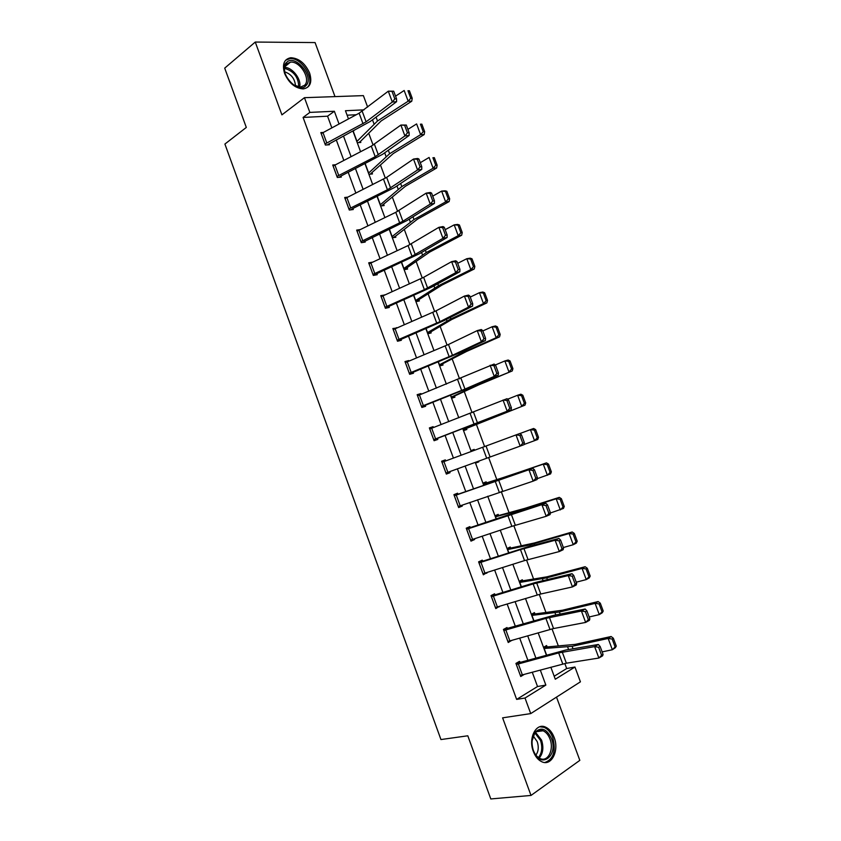 <?xml version="1.0" encoding="UTF-8"?>
<svg xmlns="http://www.w3.org/2000/svg" width="841" height="841" viewBox="0 0 841 841"><rect width="100%" height="100%" fill="white"/><g stroke="black" fill="none" stroke-linecap="round" stroke-linejoin="round"><path stroke-width="1.26" d="M554.135 737.399C552.127 732.185 549.226 728.737 545.452 727.066C536.032 722.535 528.043 738.198 533.352 751.486C535.318 756.627 538.156 760.054 541.846 761.767C551.57 766.561 559.444 750.487 554.135 737.399M309.635 73.104C305.209 63.327 298.923 58.208 290.786 57.724C284.016 59.091 281.966 64.358 284.615 73.503C289.01 83.185 295.212 88.326 303.223 88.915C310.213 87.632 312.347 82.355 309.635 73.104M554.187 676.238L566.676 668.532L574.95 667.029L580.427 681.83L530.724 713.599L525.005 698.03L545.851 685.089L540.311 670.088M335.002 96.61L315.07 42.576L255.265 42.05L224.715 68.132L246.308 127.443L224.904 144.053L440.947 739.554L467.796 735.791L490.797 798.95L531.007 795.439L579.827 760.359L556.511 697.126M331.827 127.8L327.559 116.195L303.086 117.446L309.856 112.4L304.453 97.682L363.386 95.622L367.633 107.08M566.676 668.532L564.816 663.496M558.256 645.741L552.022 628.879M545.893 612.311L539.26 594.377M533.562 578.976L526.54 559.99M521.273 545.746L513.862 525.699M509.026 512.621L501.225 491.533M496.81 479.601L488.621 457.462M484.595 446.571L476.384 424.369M472.053 412.647L464.274 391.612M459.543 378.839L452.195 358.97M447.076 345.125L440.158 326.413M434.65 311.527L428.153 293.961M422.266 278.035L416.19 261.614M409.924 244.647L404.269 229.362M397.614 211.364L392.379 197.204M385.346 178.187L380.521 165.151M373.11 145.115L368.694 133.193M356.227 114.744L347.102 115.206M354.008 130.471L353.094 131.427M357.246 142.686L360.831 142.423L360.453 141.414L381.141 120.957L411.764 101.225L408.158 101.193L377.504 120.999L356.826 141.54M368.915 174.297L372.468 173.929L372.09 172.92M380.616 205.992L384.137 205.54L383.759 204.531M392.348 237.793L395.848 237.246L395.47 236.226L417.525 219.123L449.136 201.567L445.646 201.903L414.003 219.522L391.938 236.678M404.122 269.688L407.591 269.046L407.212 268.027M415.927 301.677L419.365 300.941L418.986 299.911M427.775 333.772L431.181 332.931L430.802 331.901L451.659 319.559L486.876 302.886L483.501 303.59L450.839 318.96L427.375 332.689M439.654 365.951L443.028 365.015L442.65 363.985M451.575 398.235L454.907 397.204L454.529 396.164M463.528 430.624L466.839 429.488L466.45 428.447M474.187 449.399L470.907 450.618L474.187 449.399L474.524 450.292M475.512 463.097L478.792 461.867L478.529 461.141M482.913 483.133L486.172 481.84L486.55 482.881L509.467 475.575L546.461 462.865L548.49 464.106L547.218 464.631L550.109 472.39L551.37 471.854L548.49 464.106M494.96 515.775L498.187 514.377L498.576 515.428M507.039 548.521L510.235 547.018L510.624 548.069L534.424 542.971L572.195 531.985L574.308 533.415L573.068 534.046L575.98 541.856L577.21 541.226L574.308 533.415M519.16 581.362L522.324 579.764L522.713 580.816L546.965 576.821L585.136 566.718L587.281 568.243L586.061 568.926L588.984 576.768L590.193 576.074L587.281 568.243M531.323 614.298L534.456 612.605L534.844 613.657M543.517 647.349L546.618 645.541L547.007 646.603M303.086 117.446L516.647 699.397L537.525 686.519L532.279 672.264M527.864 660.269L519.696 638.088M515.354 626.303L507.155 604.027M502.897 592.453L494.655 570.072M490.471 558.708L482.198 536.222M478.087 525.068L469.772 502.476M465.735 491.533L457.388 468.847M453.425 458.093L445.089 435.449M441.094 424.589L432.852 402.198M428.805 391.202L420.647 369.041M416.547 357.919L408.474 336.001M404.332 324.731L396.353 303.054M392.148 291.659L384.253 270.213M380.016 258.681L372.206 237.467M367.906 225.809L360.19 204.836M355.848 193.041L348.206 172.289M343.822 160.368L336.263 139.858M323.154 132.436L320.82 132.584L325.404 145.041L329.441 144.736L329.062 143.706M335.338 164.762L332.731 164.994L337.325 177.483L341.33 177.083L340.952 176.042L339.039 177.314M347.617 197.162L344.684 197.509L349.288 210.029L353.262 209.525L352.884 208.484L350.697 209.851M360.032 229.625L356.668 230.108L361.294 242.681L365.225 242.061L364.847 241.02M372.605 262.14L368.694 262.823L373.33 275.428L377.231 274.702L376.852 273.651L373.835 275.333M384.705 295.012L380.752 295.633L385.399 308.279L389.278 307.449L388.889 306.397L385.378 308.226M396.826 327.99L392.852 328.547L397.509 341.236L401.357 340.29L400.968 339.238M408.999 361.073L408.8 360.547L404.984 361.567L409.662 374.298L413.467 373.236L413.078 372.174M421.194 394.25L420.942 393.556L417.157 394.681L421.856 407.454L425.62 406.287L425.231 405.225M433.441 427.543L433.115 426.671L429.373 427.911L434.082 440.716L437.814 439.433L437.425 438.371M445.719 460.931L445.331 459.89L441.62 461.236L446.34 474.082L450.04 472.684L449.662 471.664M457.977 494.277L457.588 493.204L453.909 494.666L458.65 507.554L462.308 506.051L461.993 505.189M470.277 527.696L469.877 526.624L466.24 528.201L470.981 541.131L474.618 539.512L474.366 538.829M479.002 562.923L520.474 549.604L555.123 540.237L558.939 538.45L527.78 546.808L483.197 561.052L482.208 560.159L478.603 561.851L483.365 574.813L486.771 572.574M491.407 596.679L533.162 583.927L568.253 575.57L572.038 573.678L535.191 582.54L495.002 594.86L494.582 593.788L491.007 595.596L495.791 608.6L499.218 606.414M507.386 628.605L506.986 627.523L503.444 629.446L508.248 642.503L511.706 640.379M516.332 664.506L558.666 652.91L594.64 646.603L598.35 644.469L565.972 649.988L520.432 662.319L519.433 661.373L515.932 663.412L520.737 676.5L524.164 674.461M530.724 713.599L502.613 717.836L531.007 795.439M516.647 699.397L525.005 698.03M255.265 42.05L281.914 114.86L304.453 97.682M550.855 667.228L555.291 679.234L574.95 667.029M364.016 109.856L345.451 110.728L348.468 118.896M352.947 131.038L360.568 151.695M365.005 163.701L372.71 184.589M377.094 196.468L384.894 217.588M389.225 229.33L397.11 250.692M401.399 262.297L409.367 283.89M413.604 295.37L421.667 317.204M425.851 328.547L433.998 350.623M438.129 361.83L446.371 384.148M450.461 395.217L458.787 417.777M462.823 428.71L471.233 451.512M475.239 462.34L483.67 485.194M487.738 496.222L496.137 518.971M500.279 530.198L508.637 552.852M512.863 564.29L521.189 586.839M525.488 598.498L533.772 620.942M538.156 632.81L546.398 655.139M339.028 123.953L334.35 111.254L309.856 112.4M535.875 658.051L527.685 635.807M523.323 623.98L515.091 601.63M510.813 590.025L502.529 567.57M498.335 556.174L490.019 533.615M485.898 522.429L477.541 499.775M473.494 488.789L465.105 466.03M461.131 455.244L452.763 432.537M448.747 421.646L440.463 399.181M436.405 388.153L428.206 365.919M424.095 354.765L415.99 332.773M411.827 321.472L403.817 299.732M399.601 288.295L391.675 266.786M387.407 255.222L379.564 233.945M375.254 222.255L367.506 201.209M363.144 189.383L355.47 168.578M351.065 156.615L343.485 136.042M327.559 116.195L334.35 111.254M537.525 686.519L545.851 685.089M382.119 296.19L384.642 294.844M393.168 329.42L396.7 327.643M405.225 362.229L408.8 360.547M417.325 395.133L420.942 393.556M429.457 428.153L433.115 426.671M475.491 463.055L478.792 461.867M441.63 461.267L445.331 459.89M446.319 474.03L450.04 472.684M458.545 507.291L462.308 506.051M470.813 540.647L474.618 539.512M483.112 574.119L486.96 573.078M495.444 607.686L499.344 606.75M509.436 641.021L511.77 640.537M325.015 144L321.23 133.603L359.128 113.199L388.3 91.185L393.704 91.196L392.001 91.333L394.818 98.923L396.531 98.786L393.704 91.196M327.37 144.894L370.345 121.409L396.595 101.677L392.327 102.034L388.3 91.185L392.001 91.333M325.046 143.979L366.108 121.819L392.327 102.034L394.818 98.923M396.595 101.677L396.531 98.786M358.76 142.571L360.484 141.393M410.755 98.239L412.206 98.25L409.409 90.765L407.969 90.744L410.755 98.239L408.158 101.193L404.174 90.492L395.543 96.147M407.969 90.744L409.409 90.765M412.206 98.25L411.764 101.225M305.893 85.677C297.661 95.306 276.973 70.77 286.487 62.465C295.012 53.246 315.028 77.361 305.893 85.677M293.278 84.794L300.395 87.107L304.537 85.319C311.307 79.338 300.09 60.825 290.45 62.15L286.571 63.842C284.321 66.271 283.911 69.771 285.33 74.344M307.322 87.38C315.69 79.937 301.761 56.988 289.809 58.649L285.551 60.279M284.689 71.821C291.364 74.155 294.97 78.907 295.496 86.055M533.467 750.677L533.015 749.331C531.291 742.729 531.89 737.137 534.823 732.574C541.005 726.54 546.545 728.516 551.465 738.503C558.708 756.406 539.975 769.61 533.467 750.677M533.509 750.792C535.107 754.671 537.315 757.247 540.143 758.55C547.912 762.356 554.24 749.541 549.993 739.05C548.385 734.876 546.072 732.122 543.055 730.776C539.754 729.567 536.936 730.493 534.582 733.573L532.111 740.732M533.257 736.001L537.231 741.646C538.923 746.945 538.482 751.433 535.917 755.102M544.831 762.503C553.515 759.286 556.164 750.992 552.768 737.61C550.771 732.437 547.89 729.01 544.138 727.349L539.785 726.771M333.12 166.034L371.301 146.134L400.884 125.057L406.298 125.057L404.595 125.235L407.433 132.857L409.125 132.668L406.298 125.057M336.947 176.442L375.212 156.71L404.92 135.937L409.157 135.475L382.529 154.345L340.983 176.021M407.433 132.857L404.92 135.937L400.884 125.057L404.595 125.235M409.157 135.475L409.125 132.668M346.86 197.54L350.708 207.99L348.931 208.967L345.094 198.529L386.66 177.367L413.509 159.044L417.714 158.497L418.923 159.033L417.241 159.243L420.08 166.896L421.762 166.665L418.923 159.033M350.708 207.99L387.438 189.782L417.567 169.956L421.762 169.377L394.755 187.385L352.905 208.463M420.08 166.896L417.567 169.956L413.509 159.044L417.241 159.243M421.762 169.377L421.762 166.665M370.177 174.161L393.231 153.577L424.179 134.571L420.616 134.655L389.625 153.735L368.495 173.162M423.223 131.701L424.652 131.669L421.856 124.163L420.426 124.184L423.223 131.701L420.616 134.655L416.61 123.921L407.896 129.377M420.426 124.184L421.856 124.163M424.652 131.669L424.179 134.571M381.572 205.866L405.362 186.303L436.637 168.011L433.104 168.232L401.798 186.576L380.195 204.868M435.733 165.288L437.141 165.204L434.334 157.666L432.915 157.74L435.733 165.288L433.104 168.232L429.099 157.456L420.29 162.702M432.915 157.74L434.334 157.666M437.141 165.204L436.637 168.011M357.057 231.159L395.775 212.321L426.177 193.136L430.35 192.484L431.591 193.115L429.93 193.377L432.779 201.041L434.44 200.778L431.591 193.115M362.313 242.523L407.023 220.521L434.408 203.396L430.245 204.079L426.177 193.136L429.93 193.377M360.905 241.63L402.892 221.246L430.245 204.079L432.779 201.041M434.408 203.396L434.44 200.778M372.941 274.376L369.104 263.853L408.064 245.572L438.876 227.333L443.018 226.576L444.3 227.301L442.65 227.606L445.509 235.301L447.16 234.986L444.3 227.301M372.973 274.366L412.016 256.242L442.965 238.318L447.086 237.53L419.333 253.772L376.873 273.64M445.509 235.301L442.965 238.318L438.876 227.333L442.65 227.606M447.086 237.53L447.16 234.986M381.141 296.684L423.633 277.32L451.628 261.646L455.727 260.784L457.062 261.604L455.412 261.961L458.282 269.677L459.922 269.32L457.062 261.604M381.173 296.673L385.041 307.217L424.358 289.64L455.717 272.673L459.817 271.769L431.675 287.128L388.92 306.376M458.282 269.677L455.717 272.673L451.628 261.646L455.412 261.961M459.817 271.769L459.922 269.32M392.926 237.698L395.491 236.205M448.274 198.97L449.672 198.844L446.855 191.285L445.457 191.401L448.274 198.97L445.646 201.903L441.62 191.096L432.716 196.142M445.457 191.401L441.62 191.096L445.131 190.802L446.855 191.285M449.672 198.844L449.136 201.567M404.195 269.677L429.73 252.058L461.677 235.228L458.219 235.69L426.24 252.563L403.712 268.584M460.857 232.768L462.245 232.579L459.417 224.999L458.03 225.167L460.857 232.768L458.219 235.69L454.193 224.852L445.194 229.677M458.03 225.167L454.193 224.852L457.651 224.431L459.417 224.999M462.245 232.579L461.677 235.228M415.875 301.52L441.967 285.088L474.25 269.004L470.844 269.583L438.518 285.709L415.528 300.584M473.483 266.671L474.85 266.439L472.022 258.828L470.655 259.049L473.483 266.671L470.844 269.583L466.797 258.713L457.693 263.328M470.655 259.049L466.797 258.713L470.214 258.166L472.022 258.828M474.85 266.439L474.25 269.004M393.241 329.609L436.027 310.844L464.411 296.074L468.49 295.096L469.856 296.021L468.227 296.41L471.107 304.158L472.726 303.759L469.856 296.021M397.415 340.973L444.059 320.579L472.579 306.113L468.521 307.133L464.411 296.074L468.227 296.41M397.12 340.174L440.011 321.619L468.521 307.133L471.107 304.158M472.579 306.113L472.726 303.759M427.649 333.425L430.823 331.89M486.151 300.679L487.507 300.395L484.658 292.773L483.312 293.036L486.151 300.679L483.501 303.59L479.433 292.679L470.245 297.083M483.312 293.036L479.433 292.679L482.818 292.016L484.658 292.773M487.507 300.395L486.876 302.886M405.373 362.629L448.474 344.484L477.246 330.608L481.283 329.525L482.692 330.545L481.073 330.986L483.964 338.755L485.572 338.313L482.692 330.545M409.493 373.814L456.474 354.145L485.394 340.573L481.367 341.709L477.246 330.608L481.073 330.986M409.273 373.236L452.469 355.28L481.367 341.709L483.964 338.755M485.394 340.573L485.572 338.313M439.465 365.425L466.566 351.454L499.533 336.873L496.201 337.704L463.191 352.316L439.265 364.878M498.86 334.802L500.195 334.466L497.346 326.813L496.011 327.138L498.86 334.802L496.201 337.704L492.122 326.75L482.839 330.955M496.011 327.138L492.122 326.75L495.465 325.961L497.346 326.813M500.195 334.466L499.533 336.873M421.457 406.392L417.578 395.733L494.119 364.058L495.57 365.194L493.961 365.677L496.863 373.467L498.461 372.973L495.57 365.194M421.604 406.76L468.942 387.817L498.24 375.149L494.256 376.39L490.124 365.267L493.961 365.677M421.488 406.371L464.968 389.068L494.256 376.39L496.863 373.467M498.24 375.149L498.461 372.973M451.312 397.53L478.928 384.8L512.232 370.965L475.596 385.777L451.175 397.173M511.612 369.031L512.926 368.652L510.067 360.968L508.752 361.336L511.612 369.031L508.942 371.922L504.852 360.947L495.307 364.994M508.752 361.336L504.852 360.947L508.153 360.022L510.067 360.968M512.926 368.652L512.232 370.965M429.762 428.973L506.997 398.708L508.49 399.938L506.902 400.474L509.804 408.295L511.391 407.759L508.49 399.938M433.746 439.811L511.139 409.84L507.186 411.196L503.034 400.032L506.902 400.474M429.793 428.963L433.714 439.633L507.186 411.196L509.804 408.295M511.139 409.84L511.391 407.759M463.191 429.719L524.973 405.173L463.139 429.572M524.406 403.375L525.699 402.944L522.829 395.238L521.536 395.659L524.406 403.375L521.714 406.256L517.614 395.238L507.607 399.212M521.536 395.659L517.614 395.238L520.884 394.198L522.829 395.238M525.699 402.944L524.973 405.173M442.009 462.308L519.927 433.472L521.452 434.808L519.875 435.386L522.787 443.239L524.364 442.65L521.452 434.808M524.364 442.65L524.069 444.637L520.159 446.108L515.996 434.902L519.875 435.386M445.951 473.01L520.159 446.108L522.787 443.239M538.513 437.341L535.643 429.614L534.35 430.087L537.231 437.825L538.513 437.341L537.746 439.486L524.101 444.479M537.231 437.825L534.54 440.705L530.429 429.646L519.98 433.525M534.35 430.087L530.429 429.646L533.646 428.479L535.643 429.614M454.298 495.738L532.889 468.353L454.235 495.549M537.378 477.656L537.052 479.549L533.162 481.136L528.989 469.898L532.889 470.413L535.822 478.287L537.378 477.656L534.456 469.793L532.889 470.413M458.25 506.482L533.162 481.136L535.822 478.287M534.456 469.793L532.889 468.353M551.37 471.854L550.571 473.914L537.199 478.687M550.109 472.39L547.407 475.26L543.275 464.169L483.302 484.195M547.218 464.631L543.275 464.169L546.461 462.865M483.228 484.017L486.582 482.871M466.629 529.283L545.893 503.339L509.961 514.293L466.482 528.873M550.435 512.779L550.077 514.587L546.219 516.29L542.035 505.01L545.956 505.557L548.889 513.462L550.435 512.779L547.502 504.884L545.956 505.557M470.592 540.059L511.875 526.34L546.219 516.29L548.889 513.462M547.502 504.884L545.893 503.339M564.269 506.482L561.378 498.702L560.127 499.281L563.028 507.07L564.269 506.482L563.438 508.458L550.392 512.999M563.028 507.07L560.316 509.919L556.174 498.797L521.546 509.825L495.349 516.847M560.127 499.281L556.174 498.797L559.307 497.367L561.378 498.702M495.212 516.469L524.731 508.385L559.307 497.367M482.639 561.22L478.771 562.303M563.533 548.017L563.134 549.73L559.328 551.549L555.123 540.237L559.065 540.816L562.009 548.742L563.533 548.017L560.59 540.101L559.065 540.816M482.965 573.73L524.532 560.59L559.328 551.549L562.009 548.742M560.59 540.101L558.939 538.45M577.21 541.226L576.337 543.107L573.257 544.705L563.354 547.523M575.98 541.856L573.257 544.705L569.105 533.541L529.862 544.894L507.449 549.615M573.068 534.046L569.105 533.541L572.195 531.985M507.228 549.026L510.655 548.059M495.002 594.86L491.091 595.838M576.674 583.37L576.243 584.989L572.469 586.923L568.253 575.57L572.206 576.19L575.16 584.148L576.674 583.37L573.72 575.433L572.206 576.19M491.438 596.668L495.423 607.507L540.774 594.009L572.469 586.923L575.16 584.148M573.72 575.433L572.038 573.678M590.193 576.074L589.289 577.872L586.251 579.596L576.243 582.193M588.984 576.768L586.251 579.596L582.077 568.4L546.745 577.851L519.57 582.466M586.061 568.926L582.077 568.4L585.136 566.718M519.286 581.688L522.745 580.805M505.861 630.014L509.867 640.905L507.88 641.399L503.875 630.529L545.893 618.366L581.425 611.029L585.168 609.01L553.199 615.486L503.454 629.478M589.867 618.839L589.394 620.364L585.651 622.424L581.425 611.029L585.399 611.68L588.364 619.67L589.867 618.839L586.902 610.871L585.399 611.68M509.867 640.905L553.546 628.553L585.651 622.424L588.364 619.67M586.902 610.871L585.168 609.01M603.218 611.039L600.295 603.186L599.097 603.912L602.03 611.785L603.218 611.039L602.282 612.742L599.286 614.603L589.173 616.979M602.03 611.785L599.286 614.603L595.102 603.375L559.412 612.027L531.743 615.433M599.097 603.912L595.102 603.375L598.109 601.557L600.295 603.186M531.375 614.445L562.471 610.219L598.109 601.557M519.864 662.456L516.448 663.107M603.092 654.435L602.587 655.854L598.887 658.03L594.64 646.603L598.634 647.297L601.609 655.307L603.092 654.435L600.117 646.435L598.634 647.297M520.337 675.407L566.371 663.202L598.887 658.03L601.609 655.307M600.117 646.435L598.35 644.469M616.285 646.119L613.352 638.235L612.174 639.023L615.107 646.918L616.285 646.119L615.307 647.738L612.353 649.736L602.145 651.88M615.107 646.918L612.353 649.736L608.159 638.466L572.111 646.319L543.938 648.495M612.174 639.023L608.159 638.466L611.123 636.511L613.352 638.235M543.654 647.276L575.139 644.385L611.123 636.511M359.128 113.199L363.018 123.743M362.198 111.254L366.108 121.819M322.965 132.542L326.781 142.928M377.504 120.999L376.064 117.109M373.951 123.795L372.479 119.8M356.994 141.393L353.252 131.27M284.7 67.448C292.479 67.269 301.772 79.559 299.638 87.117M298.723 87.033C298.534 77.277 293.814 71.054 284.552 68.363M535.591 732.374L541.572 740.133C543.864 747.523 543.065 753.504 539.197 758.067M538.408 757.552C541.982 753.105 542.687 747.386 540.511 740.416L534.971 733.058M333.141 166.013L336.968 176.431M371.301 146.134L375.212 156.71M374.413 144.253L378.334 154.849M334.897 164.994L338.723 175.412M383.517 179.175L387.438 189.782M386.66 177.367L390.592 187.995M389.625 153.735L388.332 150.234M386.03 156.405L384.694 152.81M368.663 173.015L365.183 163.606M401.798 186.576L400.642 183.464M398.14 189.109L396.952 185.914M380.374 204.741L377.283 196.374M357.078 231.138L360.936 241.619M395.775 212.321L399.706 222.96M398.939 210.576L402.892 221.246M358.865 230.182L362.723 240.673M408.064 245.572L412.016 256.242M411.27 243.89L415.223 254.592M370.902 262.939L374.771 273.451M420.395 278.918L424.358 289.64M423.633 277.32L427.596 288.053M382.981 295.79L386.86 306.334M414.003 219.522L412.994 216.789M410.282 221.929L409.252 219.133M392.116 236.552L389.415 229.236M426.24 252.563L425.378 250.229M422.476 254.844L421.583 252.447M403.89 268.468L401.588 262.213M438.518 285.709L437.804 283.774M434.692 287.853L433.967 285.877M415.706 300.479L413.793 295.286M393.273 329.588L397.152 340.163M432.768 312.379L436.742 323.133M436.027 310.844L440.011 321.619M395.102 328.747L398.991 339.322M450.839 318.96L450.271 317.425M446.96 320.978L446.371 319.401M427.564 332.584L426.04 328.463M405.404 362.608L409.304 373.215M445.173 345.945L449.168 356.731M448.474 344.484L452.469 355.28M407.254 361.798L411.154 372.416M463.191 352.316L462.781 351.191M459.26 354.198L458.829 353.041M439.454 364.784L438.329 361.756M457.63 379.627L461.625 390.434M460.952 378.229L464.968 389.068M419.449 394.955L423.359 405.614M475.596 385.777L475.323 385.052M471.601 387.533L471.328 386.786M451.375 397.089L450.65 395.144M470.119 413.404L474.124 424.253M473.472 412.079L477.499 422.949M431.675 428.227L435.606 438.907M463.328 429.488L463.013 428.637M442.04 462.298L445.982 472.999M482.65 447.286L486.666 458.177M486.035 446.035L490.072 456.936M443.943 461.593L447.885 472.306M454.329 495.727L458.282 506.471M495.212 481.283L499.249 492.206M498.639 480.106L502.687 491.039M456.253 495.065L460.206 505.819M483.869 485.12L483.501 484.132M466.66 529.273L470.624 540.048M507.827 515.386L511.875 526.34M511.286 514.282L515.344 525.257M468.595 528.642L472.558 539.428M521.83 510.603L521.546 509.825M517.635 511.875L517.341 511.065M496.337 518.897L495.559 516.795M479.034 562.913L482.997 573.72M520.474 549.604L524.532 560.59M523.964 548.563L528.032 559.58M480.978 562.324L484.952 573.142M534.571 544.989L534.13 543.78M530.314 546.124L529.862 544.894M508.847 552.789L507.649 549.562M533.162 583.927L537.241 594.955M536.684 582.96L540.774 594.009M493.404 596.122L497.388 606.971M547.344 579.47L546.745 577.851M543.034 580.49L542.424 578.818M521.388 586.776L519.78 582.424M545.893 618.366L549.982 629.425M549.446 617.462L553.546 628.553M560.169 614.077L559.412 612.027M555.796 614.96L555.028 612.858M533.982 620.879L531.954 615.402M516.363 664.495L520.369 675.407M558.666 652.91L562.766 664.001M562.261 652.08L566.371 663.202M518.361 664.022L522.377 674.945M573.026 648.789L572.111 646.319M568.6 649.536L567.664 647.002M546.608 655.086L544.159 648.464M290.786 57.724L289.619 58.67M284.92 66.618L290.45 62.15M534.582 733.573L534.823 732.574M536.358 731.691L543.055 730.776"/></g></svg>

